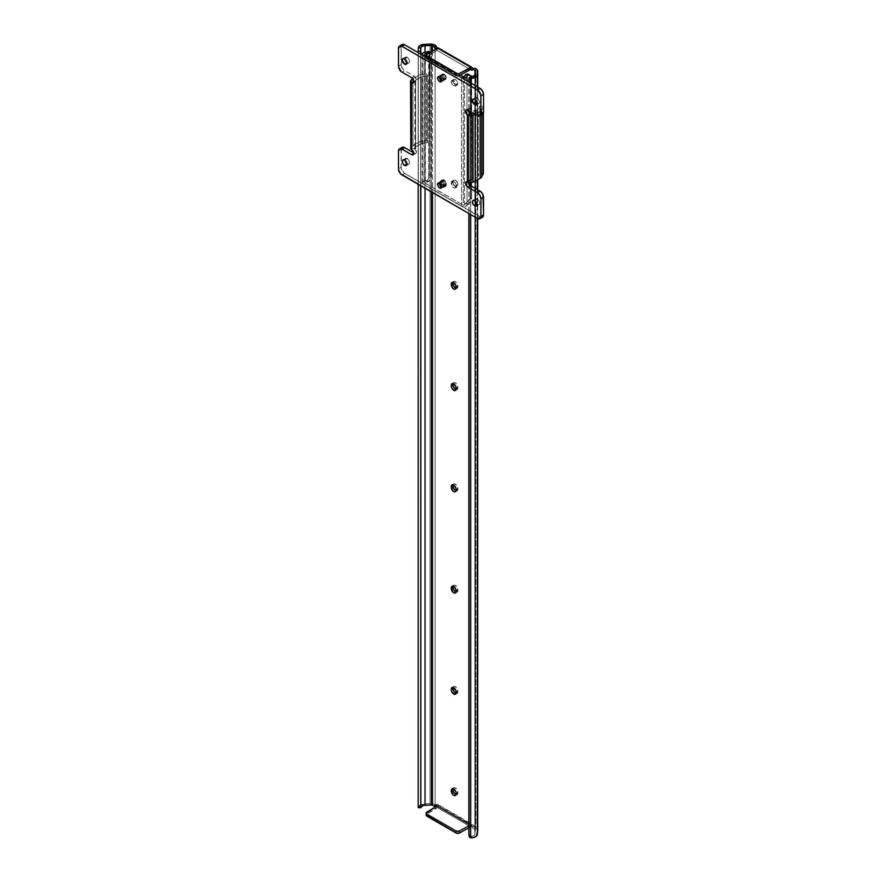 <?xml version="1.0" encoding="UTF-8"?>
<svg xmlns="http://www.w3.org/2000/svg" width="882" height="882" viewBox="0 0 882 882"><rect width="100%" height="100%" fill="white"/><g stroke="black" fill="none" stroke-linecap="round" stroke-linejoin="round"><path stroke-width="0.66" stroke-dasharray="4.41 3.31" d="M453.15 80.924A3.285 1.896 -120 0 0 454.583 84.231A3.285 1.896 -120 0 0 457.119 85.102A3.285 1.896 -120 0 0 457.791 83.603L456.038 84.617A3.285 1.896 60 0 1 455.366 86.116A3.285 1.896 60 0 1 452.83 85.234A3.285 1.896 60 0 1 451.397 81.927L453.15 80.924L455.013 84.628L456.358 85.256L457.615 84.529L457.119 81.309L455.013 79.369L453.833 79.413L453.15 80.924L451.397 81.927L452.422 80.295L454.605 81.309L455.994 84.066L455.366 86.116L452.83 85.234L451.397 81.927A3.285 1.896 60 0 1 452.069 80.427A3.285 1.896 60 0 1 454.605 81.309A3.285 1.896 60 0 1 456.038 84.617L457.791 83.603A3.285 1.896 -120 0 0 456.358 80.295A3.285 1.896 -120 0 0 453.833 79.413A3.285 1.896 -120 0 0 453.15 80.924M477.338 74.827L477.272 834.769M477.713 831.142L477.327 829.576L474.946 827.724L473.193 828.738L475.321 830.171L474.836 834.482L473.402 835.982L471.33 836.478L471.539 837.9L471.33 836.478A3.936 2.271 0 0 0 474.869 834.207A3.936 2.271 0 0 0 474.858 834.052L474.858 74.838L475.332 830.315A1.235 0.717 0 0 0 474.968 829.764L474.968 73.603L474.968 829.764L473.193 828.738L474.946 827.724L473.215 824.902L437.483 804.285L435.995 805.233L435.102 804.715A6.45 3.726 0 0 0 430.063 803.634L425.003 803.844A6.417 3.704 0 0 0 418.366 807.195L418.277 807.647M477.735 830.866A6.45 3.726 0 0 0 475.839 828.242L475.839 68.708L475.839 828.242L474.24 826.114A1.61 0.926 -120 0 0 472.543 824.813L470.382 827.107L470.382 825.089L468.849 824.207L470.382 825.089L470.382 826.599L471.804 825.784L468.849 827.933L470.823 826.853L437.494 807.614L426.833 814.196L426.833 812.168L426.833 814.196A2.481 1.433 0 0 0 426.171 815.166L426.204 814.924M477.338 218.438L477.338 189.575L477.349 218.438M477.338 179.939L477.338 86.789L477.349 179.939M470.723 82.963L470.723 111.827L470.723 82.963M470.723 113.271L470.723 182.629L470.723 113.271M470.723 185.76L470.723 214.613L470.723 185.76M469.07 82.004L469.07 110.867L469.07 82.004M469.07 112.4L469.07 182.508L469.07 112.4M469.07 184.294L469.07 213.665L469.07 184.294M468.849 81.883L468.849 110.746L468.849 81.883M468.849 112.058L468.849 182.453L468.849 112.058M468.849 183.963L468.849 213.532L468.849 183.963M468.926 835.034A2.481 2.018 171.4 0 0 470.679 836.412L470.679 77.021L470.679 836.412L468.849 834.548M470.679 836.412L471.33 836.478L470.679 836.412M475.332 70.792L475.332 830.315L475.332 70.792M438.475 48.565L436.722 49.579A1.61 0.926 60 0 0 437.053 48.841L438.475 48.025L437.053 48.841L437.053 50.362L470.382 69.601L437.053 50.362L437.053 48.841L436.557 49.646L435.51 49.172M432.456 51.178L432.456 192.53L432.456 51.178M436.557 805.994L437.053 807.361L437.053 805.839L437.053 807.361L438.475 806.545L438.398 805.101A1.61 0.926 -120 0 0 436.866 804.296A1.61 0.926 -120 0 0 436.7 804.439L435.995 805.233L435.102 804.715L435.102 48.631L435.102 804.715L430.063 803.634L430.063 44.1L430.063 803.634L425.003 803.844L425.003 45.754L425.003 803.844L419.7 805.266L418.366 807.195L420.824 807.625M470.382 826.599L471.572 825.971L473.193 828.738L472.487 827.118L474.24 826.114L472.487 827.118A1.61 0.926 60 0 0 470.712 825.861A1.61 0.926 60 0 0 470.382 826.599M451.308 182.75L452.378 181.053L454.638 182.1L456.082 184.966L455.718 187.657L454.186 187.954L452.797 186.984L451.308 182.75A3.407 1.973 60 0 1 452.014 181.185A3.407 1.973 60 0 1 454.638 182.1A3.407 1.973 60 0 1 456.126 185.529L457.879 184.514L457.471 182.739L455.476 180.336L453.767 180.171L453.105 183.114L454.55 185.981L457.174 186.896L457.879 184.514A3.407 1.973 -120 0 0 456.391 181.086A3.407 1.973 -120 0 0 453.767 180.171A3.407 1.973 -120 0 0 453.061 181.736L451.308 182.75L453.061 181.736L453.061 182.541A3.407 1.973 -120 0 0 454.55 185.981A3.407 1.973 -120 0 0 457.174 186.896A3.407 1.973 -120 0 0 457.879 185.33L457.879 184.514L456.126 185.529L456.126 186.345L457.879 185.33L456.126 186.345A3.407 1.973 60 0 1 455.421 187.899A3.407 1.973 60 0 1 452.797 186.984A3.407 1.973 60 0 1 451.308 183.555L453.061 182.541L451.308 183.555L451.308 182.75M431.496 191.967L431.496 51.773L431.496 191.967M425.036 52.314L425.036 188.241L425.036 52.314M420.824 185.804L420.824 54.155L420.824 185.804M420.659 54.067L420.659 185.716L420.659 54.067M418.189 52.633L418.189 184.294L418.189 52.633M418.333 48.245L418.333 807.559L418.333 48.245M425.003 44.321L425.003 45.754L425.003 44.321M418.333 807.405L420.824 807.317M435.102 45.18L435.102 48.631L435.102 45.18M437.252 48.157L472.543 68.322L438.641 48.334M473.215 69.005L474.946 68.19L472.487 69.998L474.24 68.983A1.61 0.926 -120 0 1 474.086 69.127L472.322 70.141M455.939 288.216L457.703 287.565L457.471 284.004L455.002 281.391L453.767 281.446L453.105 282.494M455.939 389.48L457.703 388.83L457.471 385.28L455.002 382.667L453.767 382.711L453.105 383.758M455.939 490.756L457.703 490.105L457.471 486.555L455.002 483.942L453.767 483.986L453.105 485.034M455.939 592.02L457.703 591.37L457.471 587.82L455.002 585.207L453.767 585.262L453.105 586.298M455.939 693.296L457.703 692.646L457.471 689.096L455.002 686.483L453.767 686.527L453.105 687.574M455.939 794.572L457.703 793.921L457.471 790.36L455.002 787.747L453.767 787.802L453.105 788.85M477.713 86.998L477.735 179.708M477.713 189.795L477.735 218.648M473.369 69.094A1.61 0.926 -120 0 0 474.086 69.127M437.296 48.201A1.61 0.926 -120 0 0 438.398 48.598L438.563 48.488M436.722 49.579A1.61 0.926 60 0 1 435.576 49.249M436.634 806.104A1.61 0.926 60 0 1 437.053 807.361L426.833 814.196M438.541 806.402L438.398 805.101L472.344 824.946M456.06 794.605A3.407 1.973 -120 0 0 457.174 794.517A3.407 1.973 -120 0 0 457.879 792.951L456.126 793.965L457.879 792.951L457.879 792.146L456.126 793.161L457.879 792.146A3.407 1.973 -120 0 0 456.391 788.717A3.407 1.973 -120 0 0 453.767 787.802A3.407 1.973 -120 0 0 453.127 788.729M456.06 693.329A3.407 1.973 -120 0 0 457.174 693.241A3.407 1.973 -120 0 0 457.879 691.686L456.126 692.701L457.879 691.686L457.879 690.871L456.126 691.885L457.879 690.871A3.407 1.973 -120 0 0 456.391 687.442A3.407 1.973 -120 0 0 453.767 686.527A3.407 1.973 -120 0 0 453.127 687.453M456.06 592.065A3.407 1.973 -120 0 0 457.174 591.976A3.407 1.973 -120 0 0 457.879 590.411L456.126 591.425L457.879 590.411L457.879 589.606L456.126 590.62L457.879 589.606A3.407 1.973 -120 0 0 456.391 586.166A3.407 1.973 -120 0 0 453.767 585.262A3.407 1.973 -120 0 0 453.127 586.188M456.06 490.789A3.407 1.973 -120 0 0 457.174 490.701A3.407 1.973 -120 0 0 457.879 489.146L456.126 490.16L457.879 489.146L457.879 488.33L456.126 489.345L457.879 488.33A3.407 1.973 -120 0 0 456.391 484.902A3.407 1.973 -120 0 0 453.767 483.986A3.407 1.973 -120 0 0 453.127 484.913M456.06 389.513A3.407 1.973 -120 0 0 457.174 389.436A3.407 1.973 -120 0 0 457.879 387.871L456.126 388.885L457.879 387.871L457.879 387.066L456.126 388.069L457.879 387.066A3.407 1.973 -120 0 0 456.391 383.626A3.407 1.973 -120 0 0 453.767 382.711A3.407 1.973 -120 0 0 453.127 383.637M456.06 288.249A3.407 1.973 -120 0 0 457.174 288.16A3.407 1.973 -120 0 0 457.879 286.595L456.126 287.609L457.879 286.595L457.879 285.79L456.126 286.804L457.879 285.79A3.407 1.973 -120 0 0 456.391 282.361A3.407 1.973 -120 0 0 453.767 281.446A3.407 1.973 -120 0 0 453.127 282.372M426.833 56.691L437.053 50.362L426.833 56.691L426.833 54.662L426.833 56.691A2.481 1.433 0 0 0 426.171 57.661M470.382 825.089L468.849 825.905L470.382 825.089M470.712 825.861L472.465 824.857L471.804 825.784A1.863 1.069 -60 0 1 470.823 826.853L437.494 807.614A1.863 1.069 120 0 0 438.475 806.545M441.882 75.422A3.098 1.786 -120 0 0 443.227 78.542A3.098 1.786 -120 0 0 445.619 79.38A3.098 1.786 -120 0 0 446.259 77.958L444.506 78.972A3.098 1.786 60 0 1 443.867 80.383A3.098 1.786 60 0 1 441.474 79.556A3.098 1.786 60 0 1 440.118 76.436L441.882 75.422L442.852 78.09L444.495 79.424L442.742 80.438L440.493 78.057L440.768 75.014L443.536 76.304L444.462 79.435L446.094 78.829L445.895 76.337L443.646 73.956L442.521 74L440.118 76.436A3.098 1.786 60 0 1 440.768 75.014A3.098 1.786 60 0 1 443.15 75.852A3.098 1.786 60 0 1 444.506 78.972L446.259 77.958A3.098 1.786 -120 0 0 444.914 74.838A3.098 1.786 -120 0 0 442.521 74A3.098 1.786 -120 0 0 441.882 75.422M428.641 178.109L428.685 176.995L428.343 179.156L426.855 180.578L428.641 181.604L426.855 180.578L425.091 180.92L425.091 52.314L425.091 180.92A3.936 2.271 0 0 0 426.855 180.578L428.343 179.156L429.832 174.195L431.144 174.956L431.144 54.441L429.832 53.681L429.832 174.195L429.534 52.391L429.832 53.681L431.144 54.441L431.133 175.838L429.986 180.49L425.311 182.354L425.311 54.717L425.311 182.354L424.639 182.772L463.282 205.252L463.282 76.646L463.282 205.252L464.538 204.999L465.817 203.081L467.603 204.106A3.936 2.271 0 0 0 467.008 205.12L471.22 201.559L467.603 204.106L465.817 203.081L469.323 199.927L470.327 197.579L471.638 198.34L471.22 76.943L471.616 199.067L471.638 77.825L470.327 77.065L471.638 77.825L471.638 198.34L470.327 197.579L470.327 77.065L469.323 74.915L470.327 77.065L470.327 197.579L469.323 199.927L465.817 203.081A6.417 3.704 0 0 0 464.538 204.999L464.538 76.381L464.538 204.999L463.282 205.252L424.859 183.07L424.859 54.452L424.639 182.739L425.311 182.354A6.417 3.704 0 0 0 428.641 181.604L430.438 179.674L431.144 174.956L429.832 174.195L428.685 176.995L429.17 51.84M471.638 77.825L471.528 76.635L471.638 77.825M467.008 205.12L467.008 80.813L467.008 205.12A3.219 1.852 0 0 1 464.902 206.708A3.219 1.852 0 0 1 461.529 206.267L461.529 77.66L461.529 206.267L464.902 206.708L467.008 205.12M458.375 75.83L426.171 57.242L458.375 75.83M423.106 55.467L423.106 184.084L461.529 206.267L423.106 184.084L423.106 55.467M440.118 182.265L441.099 180.722L443.536 182.133L444.462 184.283L444.142 187.006L443.15 187.37L441.474 186.4L440.118 182.265A3.098 1.786 60 0 1 440.768 180.843A3.098 1.786 60 0 1 443.15 181.681A3.098 1.786 60 0 1 444.506 184.801L446.259 183.787L445.895 182.166L444.495 180.281L442.521 179.829L441.915 182.783L443.227 185.385L445.619 186.212L446.259 183.787A3.098 1.786 -120 0 0 444.914 180.667A3.098 1.786 -120 0 0 442.521 179.829A3.098 1.786 -120 0 0 441.882 181.251L440.118 182.265L441.882 181.251L441.882 182.265A3.098 1.786 -120 0 0 443.227 185.385A3.098 1.786 -120 0 0 445.619 186.212A3.098 1.786 -120 0 0 446.259 184.801L444.506 185.815L444.506 184.801L446.259 183.787L446.259 184.801L444.506 185.815A3.098 1.786 60 0 1 443.867 187.227A3.098 1.786 60 0 1 441.474 186.4A3.098 1.786 60 0 1 440.118 183.28L441.882 182.265L440.118 183.28L440.118 182.265M425.091 180.92A3.219 1.852 0 0 0 422.158 182.772A3.219 1.852 0 0 0 423.106 184.084L422.357 182.133L425.091 180.92M428.685 176.995L428.685 51.377L429.534 52.391M431.077 53.152L431.133 53.714L431.077 53.152M431.144 54.441L431.133 53.714L431.144 54.441M426.26 55.268L460.393 74.981L426.26 55.268M441.761 80.802A2.977 1.72 -120 0 0 442.929 80.791A2.977 1.72 -120 0 0 443.381 78.399A2.977 1.72 -120 0 0 441.441 75.775L439.688 76.789L441.441 75.775A2.977 1.72 -120 0 0 439.953 75.632A2.977 1.72 -120 0 0 439.357 76.635M441.761 187.138A2.977 1.72 -120 0 0 442.929 187.127A2.977 1.72 -120 0 0 443.381 184.735A2.977 1.72 -120 0 0 441.441 182.111L439.688 183.125L441.441 182.111A2.977 1.72 -120 0 0 439.953 181.968A2.977 1.72 -120 0 0 439.357 182.971M443.635 74.463A3.043 1.753 60 0 1 445.553 76.954A3.043 1.753 60 0 1 445.344 79.435A3.043 1.753 60 0 1 443.635 79.424L444.065 78.663A2.414 1.4 -120 0 0 445.785 77.682A2.414 1.4 -120 0 0 444.065 74.716L442.312 75.224A3.043 1.753 60 0 1 444.296 77.903A3.043 1.753 60 0 1 443.833 80.339A3.043 1.753 60 0 1 442.312 80.185L443.635 79.424A3.043 1.753 -120 0 0 445.145 79.578A3.043 1.753 -120 0 0 445.619 77.142A3.043 1.753 -120 0 0 443.635 74.463A3.043 1.753 -120 0 0 442.114 74.309A3.043 1.753 -120 0 0 441.65 76.745A3.043 1.753 -120 0 0 443.635 79.424L442.312 80.185L441.121 79.071L440.162 76.458L440.802 75.069L442.731 75.51L444.296 77.903L444.098 80.108L442.312 80.185A3.043 1.753 60 0 1 440.327 77.506A3.043 1.753 60 0 1 440.802 75.069A3.043 1.753 60 0 1 442.312 75.224L443.944 74.43L445.024 75.598L445.785 77.682L445.024 78.884L443.414 78.134L442.389 76.106L442.643 74.772L444.065 74.716A2.414 1.4 -120 0 0 442.356 75.698A2.414 1.4 -120 0 0 444.065 78.663L443.635 79.424A3.043 1.753 60 0 1 441.706 76.932A3.043 1.753 60 0 1 441.926 74.452A3.043 1.753 60 0 1 443.635 74.463M443.635 180.799A3.043 1.753 60 0 1 445.553 183.291A3.043 1.753 60 0 1 445.344 185.771A3.043 1.753 60 0 1 443.635 185.76L444.065 185A2.414 1.4 -120 0 0 445.785 184.007A2.414 1.4 -120 0 0 444.065 181.053L442.312 181.56A3.043 1.753 60 0 1 444.296 184.239A3.043 1.753 60 0 1 443.833 186.664A3.043 1.753 60 0 1 442.312 186.521L443.635 185.76A3.043 1.753 -120 0 0 445.145 185.915A3.043 1.753 -120 0 0 445.619 183.478A3.043 1.753 -120 0 0 443.635 180.799A3.043 1.753 -120 0 0 442.114 180.645A3.043 1.753 -120 0 0 441.65 183.081A3.043 1.753 -120 0 0 443.635 185.76L442.312 186.521L441.121 185.407L440.162 182.795L440.802 181.405L442.731 181.846L444.296 184.239L444.098 186.444L442.312 186.521A3.043 1.753 60 0 1 440.327 183.842A3.043 1.753 60 0 1 440.802 181.405A3.043 1.753 60 0 1 442.312 181.56L443.944 180.766L445.024 181.935L445.785 184.007L445.024 185.22L443.414 184.47L442.389 182.442L442.643 181.108L444.065 181.053A2.414 1.4 -120 0 0 442.356 182.034A2.414 1.4 -120 0 0 444.065 185L443.635 185.76A3.043 1.753 60 0 1 441.706 183.269A3.043 1.753 60 0 1 441.926 180.788A3.043 1.753 60 0 1 443.635 180.799M475.122 200.964L475.751 198.913L477.394 199.078L474.77 200.6L477.394 199.078A3.285 1.896 -120 0 0 475.751 198.913A3.285 1.896 -120 0 0 475.1 200.809M475.122 99.699L475.751 97.637L477.394 97.803L474.77 99.324L477.394 97.803A3.285 1.896 -120 0 0 475.751 97.637A3.285 1.896 -120 0 0 475.1 99.545M404.959 160.458L405.588 158.407L407.23 158.573L404.606 160.083L407.23 158.573A3.285 1.896 -120 0 0 405.588 158.407A3.285 1.896 -120 0 0 404.937 160.304M404.959 59.193L405.588 57.132L407.23 57.297L404.606 58.818L407.23 57.297A3.285 1.896 -120 0 0 405.588 57.132A3.285 1.896 -120 0 0 404.937 59.039M414.253 148.088L416.447 151.88L415.797 153.303L414.253 153.148A3.098 1.786 -120 0 0 415.797 153.303A3.098 1.786 -120 0 0 416.271 150.822A3.098 1.786 -120 0 0 414.253 148.088L411.618 149.609L414.253 148.088L415.631 148.882L414.253 148.088M401.365 148.209L401.167 168.153L403.923 172.927L481.374 217.413M468.232 182.276L468.827 180.336L470.382 180.49L468.992 179.696L468.992 112.852L468.992 179.696L472.124 179.873L477.647 176.72L479.786 172.861L483.38 173.401L479.786 172.861L478.287 176.08L478.287 109.247L472.498 112.852L477.647 109.886L477.647 176.72L472.498 179.696L472.498 112.852L472.498 179.696A2.481 1.433 0 0 1 468.992 179.696L470.382 180.49A3.098 1.786 -120 0 0 468.827 180.336A3.098 1.786 -120 0 0 468.221 182.243M468.353 110.923L468.353 108.982L469.952 108.387L481.374 114.627M401.365 45.423L401.101 46.812A4.961 2.867 -120 0 1 402.126 44.541L401.685 44.905M410.814 147.261L420.163 141.594L426.524 140.58L427.483 142.652L420.78 143.887L420.78 77.054L415.631 80.019A2.481 1.433 180 0 0 414.915 81.034A2.481 1.433 180 0 0 415.631 82.048L414.253 81.243A3.098 1.786 -120 0 0 415.797 81.398A3.098 1.786 -120 0 0 416.271 78.917A3.098 1.786 -120 0 0 414.253 76.183L404.606 70.615L401.972 72.137L404.606 70.615A4.961 2.867 -120 0 1 401.101 64.54L398.466 66.062L401.101 64.54L401.101 46.812L398.466 48.334L401.101 46.812L401.685 67.131L403.923 70.141L414.683 76.48L416.403 79.468L416.072 81.177L414.253 81.243L415.631 82.048L415.631 148.882L415.631 82.048L414.959 80.758L421.298 76.822L427.483 75.819L426.524 73.746L420.163 74.761L412.203 79.071M477.394 199.078L479.036 200.809L479.72 203.103L479.036 204.602L477.394 204.448A3.285 1.896 -120 0 0 479.036 204.602A3.285 1.896 -120 0 0 479.543 201.978A3.285 1.896 -120 0 0 477.394 199.078M477.394 97.803L479.72 101.827L479.036 103.337L477.394 103.172A3.285 1.896 -120 0 0 479.036 103.337A3.285 1.896 -120 0 0 479.543 100.702A3.285 1.896 -120 0 0 477.394 97.803M407.23 158.573L408.873 160.304L409.557 162.597L408.873 164.096L407.23 163.931A3.285 1.896 -120 0 0 408.873 164.096A3.285 1.896 -120 0 0 409.38 161.461A3.285 1.896 -120 0 0 407.23 158.573M407.23 57.297L408.873 59.028L409.557 61.321L408.873 62.831L407.23 62.666A3.285 1.896 -120 0 0 408.873 62.831A3.285 1.896 -120 0 0 409.38 60.197A3.285 1.896 -120 0 0 407.23 57.297M466.203 109.952L468.827 108.442A3.098 1.786 -120 0 1 470.382 108.585L467.747 110.107L470.382 108.585L480.029 114.164L477.394 115.674L480.029 114.164A4.961 2.867 -120 0 0 482.509 114.406M468.827 108.442A3.098 1.786 -120 0 0 468.232 110.393M475.133 114.373L481.616 110.239L483.38 106.568L479.786 106.016L478.287 109.247A2.481 1.433 180 0 1 477.647 109.886L477.647 176.72A2.481 1.433 0 0 0 478.287 176.08L478.287 109.247L479.786 106.016L479.786 172.861L479.786 106.016L483.38 106.568L483.38 113.238L483.38 106.568L481.881 109.798L481.881 114.77L481.881 109.798A6.196 3.583 180 0 1 480.282 111.408L480.282 115.696L480.282 111.408L475.133 114.373M469.797 113.161L468.992 112.852A2.481 1.433 180 0 0 469.709 113.139M467.747 182.012L470.382 180.49L467.747 182.012M402.126 147.338A4.961 2.867 -120 0 0 401.101 149.609L398.466 151.12L401.101 149.609L401.101 167.326L398.466 168.848L401.101 167.326A4.961 2.867 -120 0 0 404.606 173.401L401.972 174.923L404.606 173.401L480.029 216.95L477.394 218.471L480.029 216.95A4.961 2.867 -120 0 0 482.509 217.192M412.721 78.674A6.196 3.583 180 0 1 413.008 78.498L413.008 145.343A6.196 3.583 0 0 0 411.618 146.566L411.618 79.733L411.618 146.566A3.715 2.15 0 0 0 410.527 148.088M420.78 143.887L415.323 147.074L415.631 148.882A2.481 1.433 0 0 1 414.915 147.878A2.481 1.433 0 0 1 415.631 146.864L420.78 143.887L420.78 77.054A2.481 1.433 180 0 1 421.894 76.679L421.894 143.523L427.483 142.652L426.524 140.58L420.923 141.451A6.196 3.583 0 0 0 418.145 142.377L413.008 145.343L413.008 78.498L418.145 75.532L418.145 142.377L418.145 75.532A6.196 3.583 180 0 1 420.923 74.606L420.923 141.451L420.923 74.606L426.524 73.746L426.524 140.58L426.524 73.746L427.483 75.819L427.483 142.652L427.483 75.819L421.894 76.679L421.894 143.523A2.481 1.433 0 0 0 420.78 143.887M414.253 76.183L411.618 77.704L414.253 76.183M415.631 80.019L415.631 146.864L415.631 80.019M441.441 186.973L443.381 186.598L442.929 183.688L440.636 181.835L439.335 183.324M441.441 80.637L443.381 80.262L442.929 77.351L440.636 75.499L439.335 76.999M457.119 85.102L455.366 86.116M474.869 834.207L474.869 74.672M475.332 70.736L475.332 830.271M420.813 807.526L420.813 48.047M418.333 48.08L418.333 807.493M436.866 804.296L435.102 805.31M452.014 788.817L453.767 787.802M455.421 795.531L457.174 794.517M452.014 687.541L453.767 686.527M455.421 694.255L457.174 693.241M452.014 586.265L453.767 585.262M455.421 592.991L457.174 591.976M452.014 485.001L453.767 483.986M455.421 491.715L457.174 490.701M452.014 383.725L453.767 382.711M455.421 390.45L457.174 389.436M452.014 282.461L453.767 281.446M455.421 289.175L457.174 288.16M452.014 181.185L453.767 180.171M455.421 187.899L457.174 186.896M453.833 79.413L452.069 80.427M445.619 79.38L443.867 80.383M422.158 182.772L422.158 54.155M428.696 177.348L428.696 51.354M424.639 54.155L424.639 182.772M442.521 179.829L440.768 180.843M445.619 186.212L443.867 187.227M442.521 74L440.768 75.014M439.953 75.632L438.2 76.646M439.953 181.968L438.2 182.982M443.833 80.339L445.145 79.578C446.457 78.575 446.06 76.855 443.944 74.43L440.802 75.069M443.833 186.664L445.145 185.915C446.457 184.911 446.06 183.191 443.944 180.766L440.802 181.405M475.751 198.913L473.127 200.435M475.751 97.637L473.127 99.159M405.588 158.407L402.964 159.929M405.588 57.132L402.964 58.653M466.203 181.857L468.827 180.336M413.173 154.824L415.797 153.303M413.173 82.919L415.797 81.398M408.873 62.831L406.249 64.342M408.873 164.096L406.249 165.618M479.036 103.337L476.412 104.859M479.036 204.602L476.412 206.123M414.915 81.034L414.915 147.878M442.929 187.127L441.176 188.131M442.929 80.791L441.176 81.794"/><path stroke-width="1.32" d="M468.882 834.879L468.849 213.532L468.849 834.548L469.07 213.665L469.07 835.971L470.723 837.801L470.723 214.613L470.723 837.801L473.866 837.503L476.467 836.081L477.669 830.348M426.171 815.2L456.766 833.281L459.423 833.005L468.849 827.933L459.423 833.005L459.423 830.987L459.423 833.005A2.481 1.433 0 0 1 455.983 832.972L455.983 830.943L426.899 814.163L426.899 816.181L455.983 832.972L455.983 830.943L459.048 831.153L468.849 825.905L459.423 830.987A2.481 1.433 180 0 1 455.983 830.943L426.899 814.163A2.481 1.433 180 0 1 426.171 813.149L426.899 816.181A2.481 1.433 0 0 1 426.171 815.166L426.171 813.149A2.481 1.433 180 0 1 426.833 812.168L437.053 805.839L468.849 824.207L437.053 805.839L426.171 813.171M420.824 48.234L418.366 47.661L418.189 51.112L418.189 52.633L418.189 51.112L420.659 51.244L420.659 54.067L420.824 48.234L420.824 54.155L420.824 48.234L420.659 51.244L418.189 51.112L418.366 47.661A6.417 3.704 180 0 1 425.003 44.321L419.7 45.732L418.366 47.661L420.835 47.782L421.684 46.592L424.275 45.765L431.761 45.478L434.242 46.713L435.995 45.699L432.786 44.321L425.003 44.321L430.063 44.1A6.45 3.726 180 0 1 435.102 45.18L437.483 48.367M477.735 71.343A6.45 3.726 180 0 1 477.713 71.607L477.713 86.998L477.735 71.354A6.45 3.726 180 0 0 475.839 68.708L474.946 68.19L473.193 69.204L474.968 70.229L474.968 73.603L474.968 70.229A1.235 0.717 180 0 1 475.332 70.792L474.67 75.378L471.33 76.943L471.539 78.366L473.866 77.969L477.272 75.235L477.327 70.042L474.946 68.19L473.193 69.204L475.321 70.637L474.858 74.518A3.936 2.271 180 0 1 474.869 74.672A3.936 2.271 180 0 1 471.33 76.943L470.679 77.021A2.481 2.018 171.4 0 0 468.849 79.06L468.849 81.883L468.981 78.41L471.33 76.943L470.723 82.963L470.723 78.498L469.191 79.865L469.07 82.004L468.849 79.06L469.07 80.494A2.481 2.018 -8.6 0 1 470.723 78.498L471.539 78.366A6.417 3.704 180 0 0 477.349 74.672L477.349 86.789L477.338 74.827M477.713 86.998L477.338 74.529A6.417 3.704 180 0 1 477.349 74.672M477.338 834.063L477.338 218.438L477.349 834.207A6.417 3.704 0 0 0 477.338 834.063L477.713 831.142A6.45 3.726 0 0 0 477.735 830.866L477.713 218.637M477.338 189.575L477.338 179.939L477.349 189.575M469.092 836.224A2.481 2.018 -8.6 0 1 469.07 835.971L468.849 834.548A2.481 2.018 171.4 0 0 468.871 834.791L469.092 836.224A2.481 2.018 -8.6 0 0 470.723 837.801L471.539 837.9A6.417 3.704 0 0 0 477.349 834.207M470.723 111.827L470.723 113.271L470.723 111.827M470.723 182.629L470.723 185.76L470.723 182.629M469.07 110.867L469.07 112.4L469.07 110.867M469.07 182.508L469.07 184.294L469.07 182.508M468.849 110.746L468.849 112.058L468.849 110.746M468.849 182.453L468.849 183.963L468.849 182.453M426.833 56.691L426.171 57.683L426.899 58.675L455.983 75.466L455.983 73.438L426.899 56.646L426.899 58.675L455.983 75.466L455.983 73.438A2.481 1.433 180 0 0 459.423 73.471L459.423 75.499L459.423 73.471L470.823 67.319L437.494 48.08L426.546 54.882L426.899 56.646L456.766 73.746L459.048 73.636L470.382 68.079A1.61 0.926 60 0 0 471.087 69.7A1.61 0.926 60 0 0 472.322 70.141L472.322 70.141A1.61 0.926 60 0 0 472.487 69.998L473.193 69.204L471.572 70.086L470.382 68.079L470.382 69.601L470.382 68.079L471.804 67.264L473.458 69.127M435.862 49.469L434.242 46.713L432.456 45.688L432.456 51.178L432.456 45.688A1.235 0.717 180 0 0 431.496 45.478L425.036 45.754L425.036 52.314L425.003 45.754A3.936 2.271 180 0 0 420.835 47.782M436.634 806.104A1.61 0.926 60 0 0 435.102 805.31L435.102 805.31A1.61 0.926 60 0 0 434.947 805.442L434.242 806.247L435.818 805.332L434.242 806.247L432.456 805.222A1.235 0.717 0 0 0 431.496 805.012L432.456 805.222L432.456 192.53L432.456 805.222L434.242 806.247L435.51 805.244L436.822 806.435M453.238 282.042L451.308 284.015L452.378 282.317L454.638 283.376L456.082 286.231L455.718 288.921L454.638 289.329L452.797 288.26L451.308 284.015A3.407 1.973 60 0 1 452.014 282.461A3.407 1.973 60 0 1 454.638 283.376A3.407 1.973 60 0 1 456.126 286.804L456.126 287.609A3.407 1.973 60 0 1 455.421 289.175A3.407 1.973 60 0 1 452.797 288.26A3.407 1.973 60 0 1 451.308 284.831L453.061 283.817L454.131 286.749L456.391 288.315M453.238 383.317L451.308 385.291A3.407 1.973 60 0 1 452.014 383.725A3.407 1.973 60 0 1 454.638 384.64A3.407 1.973 60 0 1 456.126 388.069L456.126 388.885A3.407 1.973 60 0 1 455.421 390.45A3.407 1.973 60 0 1 452.797 389.535A3.407 1.973 60 0 1 451.308 386.096L452.014 383.725L454.186 384.221L455.95 386.9L455.718 390.197L453.712 390.274L451.716 387.882L451.308 386.096L453.061 385.081L454.131 388.025L456.391 389.579M453.238 484.593L451.308 486.555L452.378 484.868L454.638 485.916L456.082 488.771L455.718 491.472L454.186 491.77L452.797 490.8L451.308 486.555A3.407 1.973 60 0 1 452.014 485.001A3.407 1.973 60 0 1 454.638 485.916A3.407 1.973 60 0 1 456.126 489.345L456.126 490.16A3.407 1.973 60 0 1 455.421 491.715A3.407 1.973 60 0 1 452.797 490.8A3.407 1.973 60 0 1 451.308 487.371L453.061 486.357L454.131 489.29L456.391 490.855M453.238 585.857L451.308 587.831L452.378 586.133L454.638 587.18L456.082 590.047L455.718 592.737L454.638 593.145L452.797 592.076L451.308 587.831A3.407 1.973 60 0 1 452.014 586.265A3.407 1.973 60 0 1 454.638 587.18A3.407 1.973 60 0 1 456.126 590.62L456.126 591.425A3.407 1.973 60 0 1 455.421 592.991A3.407 1.973 60 0 1 452.797 592.076A3.407 1.973 60 0 1 451.308 588.647L453.061 587.633L454.131 590.565L456.391 592.131M453.238 687.133L451.308 689.107A3.407 1.973 60 0 1 452.014 687.541A3.407 1.973 60 0 1 454.638 688.456A3.407 1.973 60 0 1 456.126 691.885L456.126 692.701A3.407 1.973 60 0 1 455.421 694.255A3.407 1.973 60 0 1 452.797 693.34A3.407 1.973 60 0 1 451.308 689.911L451.716 687.795L453.712 687.706L455.95 690.716L455.95 693.66L454.186 694.31L451.716 691.697L451.308 689.911L453.061 688.897L454.131 691.83L456.391 693.395M453.238 788.398L451.308 790.371L452.378 788.673L454.638 789.721L456.082 792.587L455.718 795.277L454.638 795.685L452.797 794.616L451.308 790.371A3.407 1.973 60 0 1 452.014 788.817A3.407 1.973 60 0 1 454.638 789.721A3.407 1.973 60 0 1 456.126 793.161L456.126 793.965A3.407 1.973 60 0 1 455.421 795.531A3.407 1.973 60 0 1 452.797 794.616A3.407 1.973 60 0 1 451.308 791.187L453.061 790.173L454.131 793.105L456.391 794.671M431.496 805.012L431.496 191.967L431.496 805.012L425.036 805.288A3.936 2.271 0 0 0 420.835 807.317L423.536 805.387L431.496 805.012M431.496 51.773L431.496 45.478L431.496 51.773M425.036 188.241L425.036 805.288L425.036 188.241M420.824 807.625L420.824 185.804L420.824 807.625M420.659 185.716L420.758 807.78L420.659 185.716M418.189 184.294L418.189 806.6L420.659 806.721L418.189 806.6L418.189 184.294M420.758 807.78L418.288 807.647L418.189 806.6L418.333 807.559M453.127 282.372A3.407 1.973 -120 0 0 453.061 283.001L453.061 283.817A3.407 1.973 -120 0 0 456.06 288.249M453.127 383.637A3.407 1.973 -120 0 0 453.061 384.276L453.061 385.081A3.407 1.973 -120 0 0 456.06 389.513M453.127 484.913A3.407 1.973 -120 0 0 453.061 485.552L453.061 486.357A3.407 1.973 -120 0 0 456.06 490.789M453.127 586.188A3.407 1.973 -120 0 0 453.061 586.817L453.061 587.633A3.407 1.973 -120 0 0 456.06 592.065M453.127 687.453A3.407 1.973 -120 0 0 453.061 688.092L453.061 688.897A3.407 1.973 -120 0 0 456.06 693.329M453.127 788.729A3.407 1.973 -120 0 0 453.061 789.357L453.061 790.173A3.407 1.973 -120 0 0 456.06 794.605M477.713 179.719L477.735 189.806M471.87 67.33L472.543 68.322A1.61 0.926 -120 0 0 473.369 69.094M438.641 48.334L437.494 48.08L426.833 54.662A2.481 1.433 180 0 0 426.171 55.632L426.171 57.661A2.481 1.433 0 0 0 426.899 58.675L426.899 56.646A2.481 1.433 180 0 1 426.171 55.632M435.576 49.249A1.61 0.926 60 0 1 434.947 48.323L436.7 47.308A1.61 0.926 -120 0 0 437.296 48.201M434.242 46.713L435.995 45.699L436.7 47.308L434.947 48.323L434.242 46.713M451.308 790.371L453.061 789.357L453.061 790.173L451.308 791.187L451.308 790.371M451.308 689.107L453.061 688.092L453.061 688.897L451.308 689.911L451.308 689.107M451.308 587.831L453.061 586.817L453.061 587.633L451.308 588.647L451.308 587.831M451.308 486.555L453.061 485.552L453.061 486.357L451.308 487.371L451.308 486.555M451.308 385.291L453.061 384.276L453.061 385.081L451.308 386.096L451.308 385.291M451.308 284.015L453.061 283.001L453.061 283.817L451.308 284.831L451.308 284.015M459.423 75.499L470.382 69.601L459.048 75.665L455.983 75.466A2.481 1.433 0 0 0 459.423 75.499M438.63 48.201L438.475 48.025A1.863 1.069 120 0 0 438.42 47.992A1.863 1.069 120 0 0 437.494 48.08L470.823 67.319A1.863 1.069 -60 0 1 471.804 67.264M469.015 74.65L465.817 74.463L467.603 75.488L467.008 76.502A3.219 1.852 180 0 1 464.902 78.09A3.219 1.852 180 0 1 461.529 77.66L464.902 78.09L467.008 76.502L467.008 80.813L467.008 76.502A3.936 2.271 180 0 1 467.603 75.488L465.817 74.463L464.538 76.381A6.417 3.704 180 0 1 465.817 74.463L467.206 74L469.323 74.915M471.22 75.929L471.22 76.943L471.22 75.929L469.301 75.069L470.271 75.389M471.616 77.175L471.638 77.825M468.364 75.091L469.301 75.069L468.364 75.091M461.529 77.66L458.375 75.83L461.529 77.66M399.491 46.062L402.126 44.541A4.961 2.867 -120 0 1 404.606 44.795L401.972 46.305L399.491 46.062L398.532 47.584L398.532 66.889L401.288 71.663L411.618 77.704L401.972 72.137A4.961 2.867 60 0 1 398.466 66.062L398.466 48.334A4.961 2.867 60 0 1 399.491 46.062A4.961 2.867 60 0 1 401.972 46.305L404.606 44.795L423.106 55.467A3.219 1.852 180 0 1 422.158 54.155A3.219 1.852 180 0 1 425.091 52.314L422.787 53.063L422.235 54.563L426.171 57.242L404.606 44.795L402.655 44.343L401.365 45.423M426.855 51.961A3.936 2.271 180 0 1 425.091 52.314L426.855 51.961L428.641 52.997A6.417 3.704 180 0 1 425.311 53.736L425.311 54.717L425.311 53.736L428.641 52.997L426.855 51.961L428.332 51.421L426.855 51.961M428.685 51.377L429.534 52.391M429.38 52.7L428.641 52.997L429.38 52.7M424.859 54.452L425.311 53.736L424.727 54.364L426.26 55.268L424.859 54.452M460.393 74.981L463.282 76.646L460.393 74.981M464.538 76.381L463.282 76.646L464.538 76.381M470.734 75.62L467.956 74.121M439.357 76.635A2.977 1.72 -120 0 0 441.441 80.637L439.688 81.651A2.977 1.72 60 0 1 437.737 79.027A2.977 1.72 60 0 1 438.2 76.646A2.977 1.72 60 0 1 439.688 76.789L441.75 79.942L440.857 81.916L438.883 81.001L437.615 78.509L438.2 76.646L439.688 76.789A2.977 1.72 60 0 1 441.628 79.413A2.977 1.72 60 0 1 441.176 81.794A2.977 1.72 60 0 1 439.688 81.651L441.441 80.637A2.977 1.72 -120 0 0 441.761 80.802M439.357 182.971A2.977 1.72 -120 0 0 441.441 186.973L439.688 187.987A2.977 1.72 60 0 1 437.737 185.363A2.977 1.72 60 0 1 438.2 182.982A2.977 1.72 60 0 1 439.688 183.125L441.75 186.278L440.857 188.252L438.883 187.337L437.615 184.834L437.935 183.191L439.688 183.125A2.977 1.72 60 0 1 441.628 185.749A2.977 1.72 60 0 1 441.176 188.131A2.977 1.72 60 0 1 439.688 187.987L441.441 186.973A2.977 1.72 -120 0 0 441.761 187.138M475.1 200.809A3.285 1.896 -120 0 0 477.063 204.227M474.77 205.958A3.285 1.896 60 0 1 472.62 203.069A3.285 1.896 60 0 1 473.127 200.435A3.285 1.896 60 0 1 474.77 200.6L476.412 202.331L477.085 204.624L474.77 205.958L473.127 204.227L472.443 201.934L473.127 200.435L474.77 200.6A3.285 1.896 60 0 1 476.908 203.488A3.285 1.896 60 0 1 476.412 206.123L474.77 205.958L477.085 204.624L476.412 206.123A3.285 1.896 60 0 1 474.77 205.958M475.1 99.545A3.285 1.896 -120 0 0 477.063 102.951M474.77 104.693A3.285 1.896 60 0 1 472.62 101.794A3.285 1.896 60 0 1 473.127 99.159A3.285 1.896 60 0 1 474.77 99.324L476.412 101.055L477.085 103.348L474.77 104.693L472.443 100.669L473.127 99.159L474.77 99.324A3.285 1.896 60 0 1 476.908 102.224A3.285 1.896 60 0 1 476.412 104.859L474.77 104.693L477.085 103.348L476.412 104.859A3.285 1.896 60 0 1 474.77 104.693M404.937 160.304A3.285 1.896 -120 0 0 406.9 163.721M404.606 165.452A3.285 1.896 60 0 1 402.457 162.564A3.285 1.896 60 0 1 402.964 159.929A3.285 1.896 60 0 1 404.606 160.083L406.249 161.825L406.933 164.118L404.606 165.452L402.964 163.721L402.28 161.428L402.964 159.929L404.606 160.083A3.285 1.896 60 0 1 406.745 162.983A3.285 1.896 60 0 1 406.249 165.618L404.606 165.452L406.933 164.118L406.249 165.618A3.285 1.896 60 0 1 404.606 165.452M404.937 59.039A3.285 1.896 -120 0 0 406.9 62.446M404.606 64.188A3.285 1.896 60 0 1 402.457 61.288A3.285 1.896 60 0 1 402.964 58.653A3.285 1.896 60 0 1 404.606 58.818L406.249 60.549L406.933 62.843L404.606 64.188L402.28 60.163L402.964 58.653L404.606 58.818A3.285 1.896 60 0 1 406.745 61.718A3.285 1.896 60 0 1 406.249 64.342L404.606 64.188L406.933 62.843L406.249 64.342A3.285 1.896 60 0 1 404.606 64.188M413.008 78.498L410.527 81.243L411.618 82.765L411.618 149.609L413.768 152.884L403.923 147.261L402.655 147.14L401.365 148.209M481.374 217.413L482.95 216.84L483.534 214.921L482.95 194.613L480.712 191.603L469.952 185.264L468.188 181.758M468.232 110.393A3.098 1.786 -120 0 0 470.382 113.657L468.992 112.852L470.382 113.657L468.232 110.371M481.374 114.627L482.95 114.043L483.534 112.135L483.534 94.407L482.509 90.956L480.029 88.332L458.375 75.83L480.029 88.332L477.394 89.854L480.029 88.332A4.961 2.867 -120 0 1 483.534 94.407L480.899 95.929L483.534 94.407L483.534 112.135L480.899 113.657L483.534 112.135A4.961 2.867 -120 0 1 482.509 114.406L479.874 115.928A4.961 2.867 60 0 1 477.394 115.674L467.747 110.107L478.077 115.994L480.315 115.564L480.899 113.657A4.961 2.867 60 0 1 479.874 115.928M477.394 204.448L475.067 200.423M477.394 103.172L475.751 101.441L475.067 99.148M407.23 163.931L405.588 162.2L404.915 159.907M407.23 62.666L405.588 60.924L404.915 58.642M401.972 46.305L477.394 89.854A4.961 2.867 60 0 1 480.899 95.929L480.899 113.657L480.833 95.102L478.077 90.328L401.972 46.305M467.747 115.178A3.098 1.786 60 0 1 465.729 112.444A3.098 1.786 60 0 1 466.203 109.952A3.098 1.786 60 0 1 467.747 110.107L466.203 109.952L465.553 111.375L467.747 115.178L471.109 115.763L475.133 114.373A6.196 3.583 180 0 1 473.017 115.178L473.017 182.012L470.382 182.64L467.747 182.012L467.747 115.178L467.747 182.012A3.715 2.15 0 0 0 473.017 182.012L473.017 115.178L473.017 182.012A6.196 3.583 0 0 0 475.133 181.207L473.017 182.012L473.017 115.178A3.715 2.15 180 0 1 467.747 115.178L470.382 113.657L467.747 115.178M469.709 113.139A2.481 1.433 180 0 0 472.498 112.852L469.367 113.028M483.38 173.401L481.263 177.502L475.133 181.207L475.133 114.373L475.133 181.207L480.282 178.241A6.196 3.583 0 0 0 481.881 176.643L483.38 173.401L483.38 113.238L483.38 173.401M479.874 218.714A4.961 2.867 60 0 1 477.394 218.471L479.874 218.714L480.899 216.443A4.961 2.867 60 0 1 479.874 218.714L482.509 217.192A4.961 2.867 -120 0 0 483.534 214.921L480.899 216.443L480.899 198.726L480.899 216.443L483.534 214.921L483.534 197.204L480.899 198.726L479.874 195.264L477.394 192.651A4.961 2.867 60 0 1 480.899 198.726L483.534 197.204A4.961 2.867 -120 0 0 480.029 191.129L477.394 192.651L467.747 187.072A3.098 1.786 60 0 1 465.729 184.338A3.098 1.786 60 0 1 466.203 181.857A3.098 1.786 60 0 1 467.747 182.012L466.203 181.857L465.553 183.28L467.317 186.775L477.394 192.651L480.029 191.129L470.382 185.562L467.747 187.072L470.382 185.562A3.098 1.786 -120 0 1 468.221 182.243M477.394 218.471L401.972 174.923A4.961 2.867 60 0 1 398.466 168.848L398.466 151.12A4.961 2.867 60 0 1 399.491 148.849A4.961 2.867 60 0 1 401.972 149.102L404.606 147.581A4.961 2.867 -120 0 0 402.126 147.338L399.05 149.212L398.466 151.12L398.532 169.675L400.626 173.842L477.394 218.471M410.814 147.261L410.527 81.243A3.715 2.15 180 0 0 411.618 82.765L413.812 81.497L413.173 82.919L411.618 82.765L413.812 81.497L411.618 77.704A3.098 1.786 60 0 1 413.647 80.438A3.098 1.786 60 0 1 413.173 82.919A3.098 1.786 60 0 1 411.618 82.765L411.618 149.609L410.527 148.088A3.715 2.15 0 0 0 411.618 149.609A3.098 1.786 60 0 1 413.647 152.343A3.098 1.786 60 0 1 413.173 154.824L411.618 154.67L401.972 149.102L411.618 154.67L413.812 153.402L413.173 154.824A3.098 1.786 60 0 1 411.618 154.67L413.768 152.884L404.606 147.581L401.972 149.102L399.491 148.849M481.881 114.77L481.881 176.643L481.881 114.77M480.282 115.696L480.282 178.241L480.282 115.696M410.527 81.243A3.715 2.15 180 0 1 411.618 79.733L411.618 79.733A6.196 3.583 180 0 1 412.721 78.674M439.379 182.883L439.953 185.407L441.849 187.16M439.379 76.547L439.953 79.071L441.849 80.835M471.749 67.23L438.42 47.992M422.158 54.927L422.158 54.155M428.685 51.343L430.758 52.545"/></g></svg>
